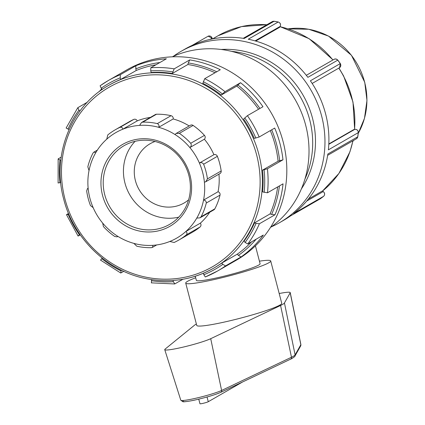 <?xml version="1.0" encoding="UTF-8"?>
<svg xmlns="http://www.w3.org/2000/svg" width="425" height="425" viewBox="0 0 425 425"><rect width="100%" height="100%" fill="white"/><g stroke="black" fill="none" stroke-linecap="round" stroke-linejoin="round"><path stroke-width="0.64" d="M210.056 39.413L212.197 38.197L208.165 36.194M212.197 38.197L212.388 38.93M272.76 21.393L272.292 21.617A2.927 2.768 60.1 0 1 274.056 21.293L272.638 21.447M255.042 40.869L280.218 26.387C281.005 24.273 280.33 22.812 278.21 21.994A98.802 93.373 -119.9 0 0 274.141 21.25M280.218 26.387L279.724 27.248L255.717 41.06M278.21 21.994L248.264 39.217A98.812 93.383 60.1 0 1 307.881 77.334L337.822 60.106L335.957 58.958L334.289 59.213M339.575 67.671L340.329 63.564A98.802 93.373 -119.9 0 0 337.822 60.106M340.329 63.564L310.388 80.793A98.812 93.383 60.1 0 1 328.376 149.85L358.312 132.616C358.179 130.321 357 129.232 354.779 129.354L354.71 129.397A2.927 2.768 60.1 0 1 358.238 132.664A98.812 93.383 60.1 0 1 357.717 136.818L327.85 154.004A98.812 93.383 60.1 0 1 293.675 213.547L323.643 196.286L320.094 198.9A2.927 2.768 -119.9 0 0 320.291 198.773L290.424 215.958A98.812 93.383 60.1 0 1 283.427 220.437L279.491 222.705A98.812 93.383 60.1 0 1 271.277 226.876M328.812 143.963L353.823 129.572L354.779 129.354M356.607 138.656L357.792 136.77A98.802 93.373 -119.9 0 0 358.312 132.616M357.792 136.77L357.717 136.818A2.927 2.768 -119.9 0 1 356.4 138.789L327.643 155.332M323.616 196.308C325.093 194.666 324.971 193.077 323.239 191.537L323.17 191.595A2.927 2.768 60.1 0 1 323.537 196.361L323.616 196.308M308.38 199.043L322.378 190.99L323.239 191.537M173.193 56.419A98.812 93.383 60.1 0 1 180.928 51.414L184.87 49.151A98.812 93.383 60.1 0 1 244.194 38.473L274.056 21.293A98.812 93.383 60.1 0 1 278.125 22.031A2.927 2.768 -119.9 0 1 280.144 26.419M320.37 198.719L320.37 198.719A98.802 93.373 -119.9 0 0 323.6 196.318M180.928 51.414A98.812 93.383 60.1 0 1 311.148 90.488A98.812 93.383 60.1 0 1 279.491 222.705M200.042 217.812L213.892 209.838A2.725 2.577 -119.9 0 0 214.848 208.84L201.099 216.75L200.042 217.812L196.748 218.121A60.908 57.561 60.1 0 1 185.815 231.529C187.197 232.438 187.361 233.564 186.304 234.903L200.048 226.992A63.638 60.143 60.1 0 1 192.541 232.156L178.792 240.067A63.638 60.143 -119.9 0 0 186.304 234.903M178.792 240.067A63.638 60.143 -119.9 0 1 174.117 242.473L169.814 241.469A60.908 57.561 60.1 0 0 185.815 231.529L200.329 223.173A2.725 2.577 60.1 0 1 200.048 226.992M201.099 216.75A63.638 60.143 -119.9 0 0 206.279 203.028L220.023 195.117A63.638 60.143 60.1 0 1 214.848 208.84M205.758 181.746L219.959 173.575A2.725 2.577 -119.9 0 0 221.186 170.956L207.442 178.861L205.758 181.746L204.404 182.251A60.908 57.561 60.1 0 1 203.543 200.101C205.371 200.244 206.284 201.222 206.279 203.028M220.023 195.117A2.725 2.577 60.1 0 0 218.057 191.749L203.543 200.101A60.908 57.561 60.1 0 1 196.748 218.121M207.442 178.861A63.638 60.143 -119.9 0 0 203.633 164.231L217.377 156.326A63.638 60.143 60.1 0 1 221.186 170.956M169.814 241.469A60.908 57.561 60.1 0 1 152.989 245.315L152.432 247.398L151.337 247.679A63.638 60.143 -119.9 0 1 136.797 246.213L133.896 243.387A60.908 57.561 60.1 0 1 117.598 236.199L117.072 236.868L114.739 236.481A63.638 60.143 -119.9 0 1 103.397 226.53L102.707 223.136A60.908 57.561 60.1 0 1 93.165 207.66L90.483 205.583A63.638 60.143 -119.9 0 1 86.668 190.952L87.444 188.594L88.166 188.456A60.908 57.561 60.1 0 1 89.022 170.6L87.832 166.786A63.638 60.143 -119.9 0 1 93.011 153.064L93.861 152.129L95.822 152.586A60.908 57.561 60.1 0 1 106.749 139.177A60.908 57.561 60.1 0 1 122.751 129.232L137.27 120.881A2.725 2.577 -119.9 0 0 133.737 119.43L119.993 127.341C121.651 126.985 122.57 127.612 122.751 129.232A60.908 57.561 60.1 0 1 139.581 125.391A60.908 57.561 60.1 0 1 158.668 127.314L173.188 118.963A2.725 2.577 -119.9 0 0 171.057 115.696L157.314 123.606C158.923 124.397 159.375 125.635 158.668 127.314A60.908 57.561 60.1 0 1 174.967 134.507A60.908 57.561 60.1 0 1 189.858 147.565L204.377 139.214A2.725 2.577 -119.9 0 0 204.462 135.373L190.719 143.283C191.627 144.946 191.34 146.375 189.858 147.565A60.908 57.561 60.1 0 1 199.399 163.041C201.142 162.27 202.55 162.669 203.633 164.231M217.377 156.326A2.725 2.577 60.1 0 0 213.918 154.689L199.399 163.041A60.908 57.561 60.1 0 1 204.404 182.251M190.719 143.283A63.638 60.143 -119.9 0 0 179.371 133.333L193.12 125.428A63.638 60.143 60.1 0 1 204.462 135.373M174.967 134.507L176.216 133.418L179.371 133.333M176.216 133.418L190.373 125.274A2.725 2.577 60.1 0 1 193.12 125.428M157.314 123.606A63.638 60.143 -119.9 0 0 142.773 122.134L156.517 114.229A63.638 60.143 60.1 0 1 171.057 115.696M139.581 125.391L141.514 122.512L142.773 122.134M141.514 122.512L155.343 114.553A2.725 2.577 60.1 0 1 156.517 114.229M119.993 127.341A63.638 60.143 -119.9 0 0 115.318 129.752A63.638 60.143 -119.9 0 0 107.807 134.916L106.749 139.177M89.022 170.6A60.908 57.561 60.1 0 1 95.822 152.586M93.165 207.66A60.908 57.561 60.1 0 1 88.166 188.456M117.598 236.199A60.908 57.561 60.1 0 1 102.707 223.136M200.329 223.173A60.908 57.561 -119.9 0 0 209.738 212.229M218.057 191.749A60.908 57.561 -119.9 0 0 218.944 174.16M213.918 154.689A60.908 57.561 -119.9 0 0 204.377 139.214M189.178 125.959A60.908 57.561 -119.9 0 0 173.188 118.963M150.365 117.417A60.908 57.561 -119.9 0 0 137.27 120.881M152.989 245.315A60.908 57.561 60.1 0 1 133.896 243.387M115.318 129.752L129.062 121.842A63.638 60.143 60.1 0 1 133.737 119.43M279.193 293.521A24.836 2.258 165.4 0 1 290.238 292.591A24.836 2.258 165.4 0 1 290.19 292.798L284.442 302.967A46.792 4.261 165.4 0 1 280.585 305.474L210.72 338.683A24.836 2.258 165.4 0 1 184.089 346.89A24.836 2.258 165.4 0 1 164.746 349.663A24.836 2.258 165.4 0 1 165.097 349.106L194.623 325.114A46.792 4.261 165.4 0 1 196.371 324.004M242.574 381.974L208.271 401.715A4.393 0.398 165.4 0 1 203.628 403.203A4.393 0.398 165.4 0 1 199.957 403.75L198.762 399.149M185.72 283.103L196.743 325.422A43.913 3.995 -14.6 0 0 226.796 321.513A43.913 3.995 -14.6 0 0 281.738 303.285L270.714 260.966A43.913 3.995 165.4 0 1 229.224 275.899A43.913 3.995 165.4 0 1 185.72 283.103A43.913 3.995 165.4 0 1 195.675 277.78M259.425 261.173A43.913 3.995 165.4 0 1 270.714 260.966M195.277 276.239L196.345 280.335A32.938 2.996 -14.6 0 0 223.874 276.223A32.938 2.996 -14.6 0 0 258.703 265.067A32.938 2.996 -14.6 0 0 260.089 263.734L255.43 245.847M158.148 230.908A47.271 44.678 -119.9 0 0 178.245 153.919A47.271 44.678 -119.9 0 0 102.457 171.232A47.271 44.678 -119.9 0 0 158.148 230.908M158.206 228.863A45.454 42.957 60.1 0 1 106.749 200.727A45.454 42.957 60.1 0 1 124.127 145.658A45.454 42.957 60.1 0 1 135.389 141.249A45.454 42.957 60.1 0 1 186.846 169.384A45.454 42.957 60.1 0 1 169.469 224.453A45.454 42.957 60.1 0 1 158.206 228.863M178.728 217.154A45.454 42.957 60.1 0 1 178.431 217.223A45.454 42.957 60.1 0 1 129.71 194.703A45.454 42.957 60.1 0 1 135.092 141.318M256.201 239.158A107.063 101.177 60.1 0 1 238.42 255.388L241.071 256.955L225.516 265.907L222.865 264.339L221.722 263.112L237.272 254.161A105.395 99.604 -119.9 0 0 251.584 241.814M238.42 255.388L237.272 254.161M279.432 185.906A107.063 101.177 60.1 0 1 271.633 214.418L274.964 214.8L259.409 223.752L256.078 223.369L254.517 222.865L270.072 213.918A105.395 99.604 -119.9 0 0 277.679 186.915M271.633 214.418L270.072 213.918M271.681 129.806A107.063 101.177 60.1 0 1 279.65 160.836L282.976 159.805L267.421 168.757L262.533 170.143L278.088 161.192A105.395 99.604 -119.9 0 0 270.305 130.597M279.65 160.836L278.088 161.192M187.77 278.274A105.395 99.604 -119.9 0 0 213.881 268.053A105.395 99.604 -119.9 0 0 247.648 127.022A105.395 99.604 -119.9 0 0 108.747 85.351L109.48 84.931A105.395 99.604 60.1 0 1 120.668 79.443L120.248 77.817L120.328 74.715L135.883 65.763A109.788 103.758 -119.9 0 1 166.366 58.799L150.811 67.75L150.732 70.853L151.157 72.478A105.395 99.604 60.1 0 1 172.322 73.477L174.186 68.85L189.741 59.898A109.788 103.758 -119.9 0 1 220.278 69.743L204.722 78.689L202.858 83.316A105.395 99.604 60.1 0 1 221.223 95.057L225 91.657L240.555 82.705L237.915 84.984A107.063 101.177 60.1 0 1 259.941 108.444M258.57 109.236A105.395 99.604 -119.9 0 0 236.778 86.105L237.915 84.984M189.741 59.898L188.291 62.943A107.063 101.177 60.1 0 1 216.75 71.767M215.055 72.744A105.395 99.604 -119.9 0 0 187.877 64.526L188.291 62.943M79.858 111.095L78.954 110.128L77.855 107.674L87.306 102.234M100.119 85.77L108.062 80.681A109.788 103.758 -119.9 0 0 100.119 85.77L101.224 88.23L102.319 89.404M60.764 160.438L58.145 158.897L61.168 157.16M58.103 183.026L58.145 158.897M69.068 129.535L66.13 128.031M68.898 214.375L66.481 214.662L68.526 213.483M80.256 234.85L78.083 236.061L66.481 214.662M58.214 182.92L60.717 182.617M102.244 258.124L100.635 260.02M78.232 236.013L79.783 234.17M151.624 279.639L151.449 282.827M123.792 271.331L120.727 273.004L100.486 260.068M120.912 272.988L121.035 270.013M203.447 273.233L203.841 274.747L205.307 276.962A109.788 103.758 -119.9 0 0 217.573 270.996A109.788 103.758 -119.9 0 0 225.516 265.907M120.328 74.715A109.788 103.758 -119.9 0 0 108.062 80.681L126.783 69.907A109.788 103.758 60.1 0 1 271.469 113.316A109.788 103.758 60.1 0 1 236.295 260.222L217.573 270.996L205.307 276.962M182.931 279.257L174.702 283.958L151.305 282.859M174.824 283.927L173.357 281.711L173.033 280.473M254.517 222.865A105.395 99.604 60.1 0 1 243.987 241.209L245.135 242.436L247.78 244.003L263.335 235.052A109.788 103.758 -119.9 0 1 241.071 256.955M262.533 170.143A105.395 99.604 60.1 0 1 262.597 191.898L267.49 192.78L283.045 183.828A109.788 103.758 -119.9 0 1 274.964 214.8M240.555 82.705A109.788 103.758 -119.9 0 1 262.958 106.712L247.403 115.664L243.626 119.058A105.395 99.604 60.1 0 1 254.267 138.401L259.154 137.015L274.704 128.063A109.788 103.758 -119.9 0 1 282.976 159.805M221.223 95.057L236.778 86.105M172.322 73.477L187.877 64.526M221.722 263.112A105.395 99.604 60.1 0 1 214.609 267.633L213.881 268.053C192.838 279.852 170.202 283.379 145.982 278.635C107.196 271.092 73.483 238.478 63.686 199.059C51.542 155.173 70.885 106.303 108.747 85.351M135.883 65.763L135.803 68.866A107.063 101.177 60.1 0 1 159.901 62.518M155.954 64.791A105.395 99.604 -119.9 0 0 136.223 70.492L135.803 68.866M120.668 79.443L136.223 70.492M188.615 199.814A34.154 32.279 60.1 0 1 184.057 203.023A34.154 32.279 60.1 0 1 175.594 206.337A34.154 32.279 60.1 0 1 136.924 185.194A34.154 32.279 60.1 0 1 149.988 143.815A34.154 32.279 60.1 0 1 155.051 141.488M172.29 56.828A98.812 93.383 60.1 0 1 295.2 99.662A98.812 93.383 60.1 0 1 270.47 227.449M231.418 51.335A88.931 84.044 60.1 0 1 304.932 179.095M221.143 49.465A88.931 84.044 60.1 0 1 303.052 95.147A88.931 84.044 60.1 0 1 301.383 188.913M212.112 38.229A2.927 2.768 -119.9 0 0 207.931 36.316L192.143 45.401M334.454 59.139L334.098 59.314A2.927 2.768 60.1 0 1 337.742 60.148A98.812 93.383 60.1 0 1 340.25 63.612A2.927 2.768 -119.9 0 1 339.453 67.745L312.168 83.449M354.71 129.397L328.796 144.309M323.17 191.595L306.701 201.073M212.606 38.888L218.025 35.769A93.872 88.713 60.1 0 1 266.836 24.751M280.033 26.717A93.872 88.713 60.1 0 1 332.902 60.005M338.81 68.117A93.872 88.713 60.1 0 1 354.546 129.407M352.893 140.803A93.872 88.713 60.1 0 1 322.501 191.064L338.922 173.458L349.95 151.762L352.994 140.744M323.537 196.361A98.812 93.383 60.1 0 1 320.291 198.773M290.323 216.033L320.083 198.905A2.927 2.768 -119.9 0 0 320.094 198.9M358.233 133.37L364.485 118.315L366.972 100.427L364.746 82.28L351.443 55.277L328.504 36.077L308.736 29.256L288.155 28.863A69.381 65.567 60.1 0 1 354.54 59.707A69.381 65.567 60.1 0 1 358.238 133.344M353.579 140.409A69.381 65.567 60.1 0 1 352.872 141.323M220.756 392.344L290.62 359.141A1.817 1.636 -115.4 0 0 291.47 357.244L221.606 390.453A1.817 1.636 64.6 0 1 220.756 392.344C214.976 394.846 206.534 397.364 195.442 399.914C190.931 400.982 183.531 402.124 182.872 401.715L180.79 400.201L164.746 349.663M183.265 400.945A20.23 1.843 -14.6 0 0 196.823 399.596A20.23 1.843 -14.6 0 0 220.432 392.456M210.72 338.683L221.606 390.453A22.047 2.008 165.4 0 1 197.965 397.742A22.047 2.008 165.4 0 1 180.79 400.201M290.19 292.798L300.847 344.717A1.817 1.806 29.5 0 1 300.65 345.961L300.884 344.532A22.047 2.008 165.4 0 1 300.847 344.717L295.099 354.886A1.817 1.806 29.5 0 1 294.902 356.129L300.65 345.961M284.442 302.967L295.099 354.886A44.003 4.006 165.4 0 1 291.47 357.244L280.585 305.474M207.044 396.998L208.271 401.715M101.772 88.814A109.788 103.758 -119.9 0 0 99.052 91.752M150.732 70.853A107.063 101.177 60.1 0 1 172.736 71.889M203.272 81.728A107.063 101.177 60.1 0 1 222.36 93.936M244.763 117.943A107.063 101.177 60.1 0 1 255.823 138.045M264.095 169.782A107.063 101.177 60.1 0 1 264.159 192.398M256.078 223.369A107.063 101.177 60.1 0 1 245.135 242.436M222.865 264.339A107.063 101.177 60.1 0 1 203.841 274.747M173.357 281.711A107.063 101.177 60.1 0 1 151.353 280.675M120.817 270.837A107.063 101.177 60.1 0 1 101.729 258.628M79.326 234.627A107.063 101.177 60.1 0 1 68.266 214.519M59.994 182.782A107.063 101.177 60.1 0 1 59.93 160.167M101.224 88.23A107.063 101.177 60.1 0 1 120.248 77.817M68.011 129.195A107.063 101.177 60.1 0 1 78.954 110.128M174.186 68.85A109.788 103.758 -119.9 0 0 150.811 67.75M225 91.657A109.788 103.758 -119.9 0 0 204.722 78.689M259.154 137.015A109.788 103.758 -119.9 0 0 247.403 115.664M267.49 192.78A109.788 103.758 -119.9 0 0 267.421 168.757M247.78 244.003A109.788 103.758 -119.9 0 0 259.409 223.752M64.929 198.9A103.578 97.888 60.1 0 1 134.799 77.18A103.578 97.888 60.1 0 1 256.673 155.098A103.578 97.888 60.1 0 1 186.803 276.818A103.578 97.888 60.1 0 1 64.929 198.9M208.388 36.098L207.931 36.316M272.303 21.606L243.243 38.33M334.098 59.314L306.308 75.305M356.798 138.513L356.4 138.789M353.589 140.404L352.872 141.328M218.025 35.769L241.538 26.6L266.911 24.708M280.07 26.653L309.156 38.691L333.041 59.925M338.948 68.037L343.618 75.969L352.984 102.016L354.657 129.381M93.861 152.129L97.346 150.121M87.438 188.594L88.14 188.19M117.906 236.39L117.072 236.868M290.62 359.141C290.647 359.391 295.731 356.177 294.902 356.129M300.884 344.532L290.238 292.591M156.719 244.933L152.432 247.398M98.993 91.8L101.761 88.804M77.764 107.748L66.125 128.031"/></g></svg>
